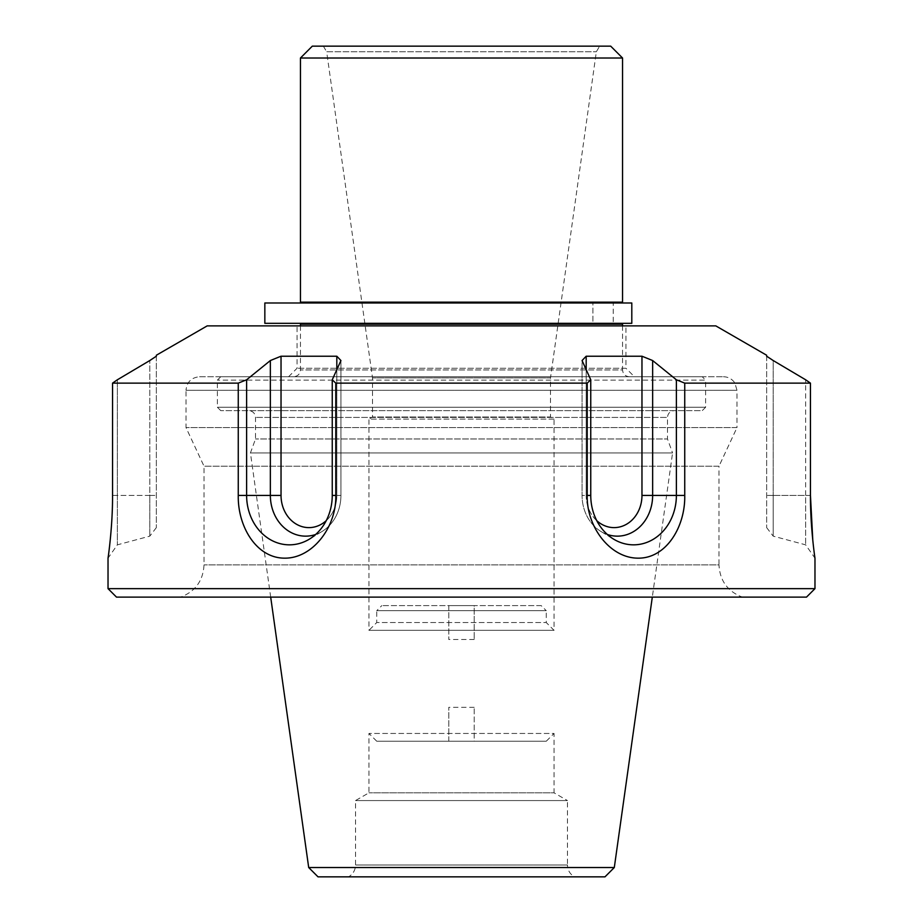 <?xml version="1.0" encoding="UTF-8"?>
<svg xmlns="http://www.w3.org/2000/svg" width="923" height="923" viewBox="0 0 923 923"><rect width="100%" height="100%" fill="white"/><g stroke="black" fill="none" stroke-linecap="round" stroke-linejoin="round"><path stroke-width="0.69" stroke-dasharray="4.62 3.46" d="M546.266 741.227L376.734 741.227L546.266 741.227L554.042 733.45L368.958 733.45L554.042 733.45L554.042 792.811L368.958 792.811L554.042 792.811L567.46 800.564L355.54 800.564L567.46 800.564L567.46 864.978L355.54 864.978L567.46 864.978C567.633 870.204 569.976 874.162 574.452 876.85L348.548 876.85L574.452 876.85M308.697 867.528L614.303 867.528M318.02 876.85L604.98 876.85M702.23 376.734L220.77 376.734L702.23 376.734L705.622 380.126L217.378 380.126L705.622 380.126L705.622 407.251L217.378 407.251L705.622 407.251L702.23 410.643L220.77 410.643L702.23 410.643M220.77 410.643L217.378 407.251L217.378 380.126L220.77 376.734M674.263 410.643L248.737 410.643L674.263 410.643C670.144 411.047 667.883 413.308 667.479 417.427L255.521 417.427L667.479 417.427L667.479 438.967L255.521 438.967L667.479 438.967L672.567 452.939L250.433 452.939L672.567 452.939L652.307 597.123M376.734 741.227L368.958 733.45L368.958 792.811L355.54 800.564L355.54 864.978C355.367 870.204 353.036 874.162 348.548 876.85M448.786 741.227L448.786 707.318L448.786 741.227L474.214 741.227L474.214 707.318L474.214 741.227L448.786 741.227M199.576 376.734L723.424 376.734L199.576 376.734C191.338 377.542 186.815 382.064 186.008 390.302L736.992 390.302L736.992 427.591L186.008 427.591L736.992 427.591L718.982 466.207L204.018 466.207L718.982 466.207L718.982 564.911L204.018 564.911L718.982 564.911C719.836 580.659 727.601 591.401 742.3 597.123L180.7 597.123L742.3 597.123M766.655 356.22L766.655 527.621L766.655 356.22A1311.122 798.153 -90 0 1 773.209 360.547L773.209 495.409L773.209 360.547M773.209 495.409L773.209 536.148L773.209 495.409L766.655 495.409L805.652 495.409L805.652 544.847L805.652 379.791L805.652 495.409L773.209 495.409M766.655 527.621L773.209 536.148L805.652 544.847L814.974 558.161L812.817 540.659M607.334 534.475A40.75 35.293 90 0 1 600.977 531.498A40.75 35.293 90 0 1 582.067 495.409A40.75 35.293 90 0 0 600.977 531.498A40.75 35.293 90 0 0 652.642 495.409L652.642 360.547A55727.429 39405.247 -90 0 1 676.386 379.791A1446.479 1440.976 -90 0 1 684.739 383.137L810.452 383.137L810.452 495.409L805.652 495.409L810.452 495.409M810.452 383.137A1446.479 829.662 90 0 0 805.652 379.791M116.506 597.123L806.494 597.123M108.026 588.643L814.974 588.643M634.424 376.734L288.576 376.734L634.424 376.734L625.944 368.254L297.056 368.254L625.944 368.254L625.944 325.877L297.056 325.877L625.944 325.877M288.576 376.734L297.056 368.254L297.056 325.877M207.202 325.877L715.798 325.877M652.642 360.547A1311.122 1299.896 90 0 0 641.97 356.22L641.97 495.409A32.213 27.898 -90 0 1 614.072 527.621A32.213 27.898 -90 0 1 586.186 495.409L586.186 356.22L641.97 356.22M586.186 356.22A1311.122 501.743 -90 0 0 582.067 360.547L582.067 495.409L582.067 360.547A55727.429 14423.317 90 0 1 590.755 379.791A1446.479 611.314 90 0 0 587.213 383.137L587.213 495.409L590.755 495.409L590.755 379.791M315.666 534.475A40.75 35.293 -90 0 0 322.023 531.498A40.75 35.293 -90 0 1 270.358 495.409L281.03 495.409L281.03 356.22L336.814 356.22A1311.122 501.743 90 0 1 340.933 360.547L340.933 495.409A40.75 35.293 -90 0 1 322.023 531.498A40.75 35.293 -90 0 0 340.933 495.409L340.933 360.547A55727.429 14423.317 -90 0 0 332.245 379.791A1446.479 611.314 -90 0 1 335.787 383.137L587.213 383.137M281.03 356.22A1311.122 1299.896 -90 0 0 270.358 360.547L270.358 495.409L246.614 495.409L246.614 379.791A55727.429 39405.247 90 0 1 270.358 360.547M112.548 383.137L112.548 495.409L149.791 495.409L149.791 360.547L149.791 536.148L149.791 495.409L117.348 495.409L117.348 544.847L117.348 379.791A1446.479 829.662 -90 0 0 112.548 383.137L238.261 383.137A1446.479 1440.976 90 0 1 246.614 379.791M149.791 360.547A1311.122 798.153 90 0 1 156.345 356.22L156.345 527.621L156.345 356.22M238.261 383.137L238.261 495.409L246.614 495.409A49.438 42.816 -90 0 0 309.297 539.194A49.438 42.816 -90 0 0 332.245 495.409L332.245 379.791M335.787 383.137L335.787 495.409C336.572 526.606 313.105 558.184 284.907 558.161C256.709 558.473 237.58 526.664 238.261 495.409M684.739 383.137L684.739 495.409C685.351 526.606 666.521 558.184 638.381 558.161C610.172 558.473 586.359 526.664 587.213 495.409M641.97 495.409L676.386 495.409A49.438 42.816 90 0 1 613.703 539.194A49.438 42.816 90 0 1 590.755 495.409L582.067 495.409L586.186 495.409L586.186 369.661M684.739 495.409L676.386 495.409L676.386 379.791M336.814 356.22L336.814 495.409A32.213 27.898 90 0 1 326.234 520.664M281.03 495.409A32.213 27.898 90 0 0 308.928 527.621A32.213 27.898 90 0 0 336.814 495.409L336.814 369.661M112.548 495.409L117.348 495.409L117.348 379.791M596.766 520.664A32.213 27.898 -90 0 1 586.186 495.409L590.755 495.409M323.35 46.15L326.661 51.757L596.339 51.757L326.661 51.757L372.5 377.876L372.5 416.988L368.958 419.123L554.042 419.123L550.5 416.988L372.5 416.988L550.5 416.988L550.5 377.876L372.5 377.876L550.5 377.876L596.339 51.757L599.65 46.15L323.35 46.15L599.65 46.15M554.042 419.123L368.958 419.123L368.958 630.328L554.042 630.328L368.958 630.328L376.734 622.552L546.266 622.552L376.734 622.552L376.734 610.691L546.266 610.691L546.266 622.552L554.042 630.328L554.042 419.123M312.309 46.15L610.691 46.15M300.448 58.022L622.552 58.022M300.448 302.144L622.552 302.144M613.23 302.144L309.77 302.144L613.23 302.144L613.23 324.181L309.77 324.181L613.23 324.181M300.448 324.181L622.552 324.181M592.901 323.327L309.77 323.327L631.805 323.327L592.901 323.327L592.901 302.986L309.77 302.986L592.901 302.986L592.901 323.327M622.552 325.877L622.552 369.95L300.448 369.95L622.552 369.95C622.956 374.069 625.217 376.33 629.336 376.734L293.664 376.734L629.336 376.734M474.214 605.603L448.786 605.603L448.786 639.512L448.786 605.603L474.214 605.603L474.214 639.512L474.214 605.603M541.178 605.603L381.822 605.603L541.178 605.603L546.266 610.691L376.734 610.691L381.822 605.603M592.901 302.986L631.805 302.986L592.901 302.986M264.843 323.327L631.805 323.327M264.843 302.986L631.805 302.986M723.424 376.734C728.316 376.884 732.135 378.972 734.881 383.033L736.992 390.302L186.008 390.302L186.008 427.591L204.018 466.207L204.018 564.911C203.164 580.659 195.399 591.401 180.7 597.123M332.245 495.409L335.787 495.409M340.933 495.409L336.814 495.409L340.933 495.409M149.791 495.409L156.345 495.409L149.791 495.409M270.693 597.123L250.433 452.939L255.521 438.967L255.521 417.427C255.152 413.342 252.89 411.081 248.737 410.643M474.214 707.318L448.786 707.318M600.977 531.498L613.703 539.194L600.977 531.498M322.023 531.498L309.297 539.194L322.023 531.498M156.345 527.621L149.791 536.148L117.348 544.847L108.026 558.161M300.448 325.877L300.448 369.95C300.079 374.034 297.817 376.296 293.664 376.734M474.214 639.512L448.786 639.512"/><path stroke-width="1.38" d="M308.697 867.528L318.02 876.85L604.98 876.85L614.303 867.528L308.697 867.528L270.693 597.123M614.303 867.528L652.307 597.123M773.209 360.547A55727.429 53828.564 90 0 1 805.652 379.791A55727.429 53828.564 90 0 0 773.209 360.547A1311.122 798.153 -90 0 0 766.655 356.22L766.655 356.22M805.652 379.791A1446.479 829.662 90 0 1 810.452 383.137L810.452 495.409C810.279 526.606 814.917 558.184 814.974 558.161C814.963 558.473 810.279 526.664 810.452 495.409L812.817 540.659M806.494 597.123L116.506 597.123L108.026 588.643L814.974 588.643L806.494 597.123M766.655 355.24L715.798 325.877L207.202 325.877L156.345 355.24M149.791 360.547A55727.429 53828.564 -90 0 0 117.348 379.791A55727.429 53828.564 -90 0 1 149.791 360.547A1311.122 798.153 90 0 1 156.345 356.22L156.345 356.22M315.666 534.475A40.75 35.293 -90 0 1 270.358 495.409L270.358 360.547A55727.429 39405.247 90 0 0 246.614 379.791A1446.479 1440.976 90 0 0 238.261 383.137L112.548 383.137A1446.479 829.662 -90 0 1 117.348 379.791M270.358 360.547A1311.122 1299.896 -90 0 1 281.03 356.22L281.03 495.409A32.213 27.898 90 0 0 296.768 524.402A32.213 27.898 90 0 0 326.234 520.664M336.814 369.661L336.814 356.22L281.03 356.22M336.814 356.22A1311.122 501.743 90 0 1 340.933 360.547A55727.429 14423.317 -90 0 0 332.245 379.791A1446.479 611.314 -90 0 1 335.787 383.137L335.787 495.409L332.245 495.409L332.245 379.791M607.334 534.475A40.75 35.293 90 0 0 652.642 495.409L641.97 495.409L641.97 356.22L586.186 356.22A1311.122 501.743 -90 0 0 582.067 360.547A55727.429 14423.317 90 0 1 590.755 379.791A1446.479 611.314 90 0 0 587.213 383.137L335.787 383.137M641.97 356.22A1311.122 1299.896 90 0 1 652.642 360.547L652.642 495.409L676.386 495.409L676.386 379.791A55727.429 39405.247 -90 0 0 652.642 360.547M810.452 383.137L684.739 383.137A1446.479 1440.976 -90 0 0 676.386 379.791M814.974 558.161L814.974 588.643M684.739 383.137L684.739 495.409L676.386 495.409A49.438 42.816 90 0 1 613.703 539.194A49.438 42.816 90 0 1 590.755 495.409L590.755 379.791M587.213 383.137L587.213 495.409C586.428 526.606 609.895 558.184 638.093 558.161C666.291 558.473 685.42 526.664 684.739 495.409M238.261 383.137L238.261 495.409C237.649 526.606 256.479 558.184 284.619 558.161C312.828 558.473 336.641 526.664 335.787 495.409M112.548 383.137L112.548 495.409C112.721 526.606 108.083 558.184 108.026 558.161C108.037 558.473 112.721 526.664 112.548 495.409C112.721 526.606 108.083 558.184 108.026 558.161C108.037 558.473 112.721 526.664 112.548 495.409M281.03 495.409L246.614 495.409A49.438 42.816 -90 0 0 309.297 539.194A49.438 42.816 -90 0 0 332.245 495.409M238.261 495.409L246.614 495.409L246.614 379.791M586.186 356.22L586.186 369.661M641.97 495.409A32.213 27.898 -90 0 1 626.232 524.402A32.213 27.898 -90 0 1 596.766 520.664M622.552 58.022L610.691 46.15L312.309 46.15L300.448 58.022L300.448 302.144L622.552 302.144L622.552 58.022L300.448 58.022M622.552 325.877L622.552 324.181L300.448 324.181L300.448 325.877M613.23 302.144L613.23 302.986M613.23 323.327L613.23 324.181M631.805 302.986L631.805 323.327L264.843 323.327L264.843 302.986L631.805 302.986L631.805 323.327M590.755 495.409L587.213 495.409M108.026 558.161L108.026 588.643M309.77 302.144L309.77 302.986M309.77 323.327L309.77 324.181"/></g></svg>
